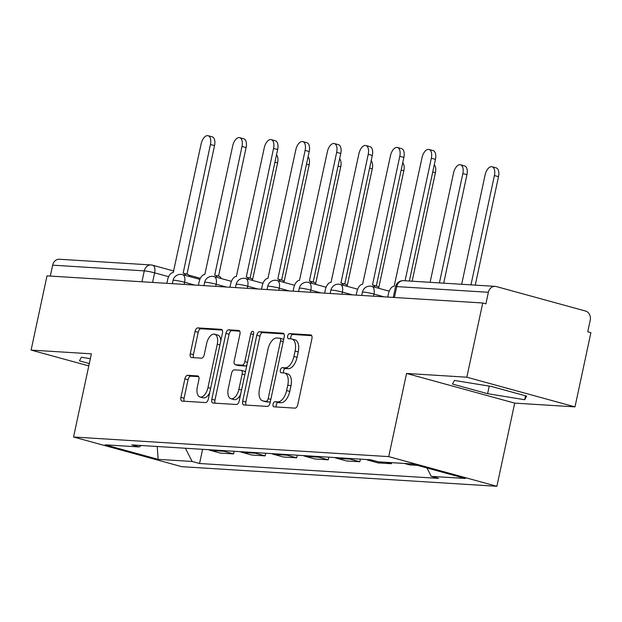 <?xml version="1.0" encoding="UTF-8"?>
<svg xmlns="http://www.w3.org/2000/svg" width="622" height="622" viewBox="0 0 622 622"><rect width="100%" height="100%" fill="white"/><g stroke="black" fill="none" stroke-linecap="round" stroke-linejoin="round"><path stroke-width="0.93" d="M273.074 404.176A2.636 1.368 -74.7 0 0 273.766 406.804A2.636 1.368 -74.7 0 0 273.913 406.827L295.015 408.141A3.763 1.959 -74.7 0 0 297.782 404.603L311.91 338.71A3.763 1.959 -74.7 0 0 310.914 334.955A3.763 1.959 -74.7 0 0 310.705 334.924L289.611 333.61A2.636 1.368 -74.7 0 0 287.675 336.09A2.636 1.368 -74.7 0 0 288.367 338.71A2.636 1.368 -74.7 0 0 288.515 338.733L291.244 338.904A12.036 6.267 -74.7 0 1 291.912 339.013A12.036 6.267 -74.7 0 1 295.085 351.018L293.911 356.507A12.036 6.267 -74.7 0 1 285.039 367.827L282.31 367.656A2.636 1.368 -74.7 0 0 280.374 370.137A2.636 1.368 -74.7 0 0 281.066 372.757A2.636 1.368 -74.7 0 0 281.214 372.78L283.943 372.951A12.036 6.267 -74.7 0 1 284.612 373.06A12.036 6.267 -74.7 0 1 287.784 385.065L286.61 390.554A12.036 6.267 -74.7 0 1 277.746 401.874L275.017 401.703A2.636 1.368 -74.7 0 0 273.074 404.176M284.612 373.06L287.768 373.931A12.036 6.267 -74.7 0 1 290.94 385.928L289.759 391.417A12.036 6.267 -74.7 0 1 280.895 402.737L278.166 402.566A2.636 1.368 -74.7 0 0 276.23 405.046A2.636 1.368 -74.7 0 0 276.277 406.975M311.708 335.655L292.768 334.473A2.636 1.368 -74.7 0 0 290.824 336.953A2.636 1.368 -74.7 0 0 290.878 338.881M291.912 339.013L295.069 339.884A12.036 6.267 -74.7 0 1 298.241 351.881L297.059 357.37A12.036 6.267 -74.7 0 1 288.196 368.69L285.467 368.519A2.636 1.368 -74.7 0 0 283.523 371A2.636 1.368 -74.7 0 0 283.578 372.928M187.665 375.307A3.763 1.959 -74.7 0 0 184.889 378.845L180.932 397.334A3.763 1.959 -74.7 0 0 181.919 401.081A3.763 1.959 -74.7 0 0 182.129 401.112L205.563 402.574A3.763 1.959 -74.7 0 0 208.331 399.036L222.458 333.143A3.763 1.959 -74.7 0 0 221.463 329.388A3.763 1.959 -74.7 0 0 221.253 329.357L197.827 327.895A3.763 1.959 -74.7 0 0 195.059 331.433L190.27 353.762A3.763 1.959 -74.7 0 0 191.257 357.518A3.763 1.959 -74.7 0 0 191.467 357.549L201.497 358.179A3.763 1.959 -74.7 0 0 204.265 354.641L206.644 343.562A10.061 5.24 -74.7 0 1 214.613 334.193A10.061 5.24 -74.7 0 1 217.265 344.223L207.966 387.607A10.061 5.24 -74.7 0 1 199.989 396.976A10.061 5.24 -74.7 0 1 197.337 386.946L198.892 379.715A3.763 1.959 -74.7 0 0 197.897 375.968A3.763 1.959 -74.7 0 0 197.687 375.929L187.665 375.307L190.814 376.17A3.763 1.959 -74.7 0 0 188.046 379.708L184.081 398.197A3.763 1.959 -74.7 0 0 184.291 401.252M406.555 373.449L514.705 403.118L574.992 406.874L466.834 377.204L406.555 373.449L388.719 456.618L73.551 437.002L91.38 353.832L31.1 350.085L47.008 275.865L482.742 302.984L485.899 303.847L488.379 292.286L396.743 286.587A7.658 0.708 -167.9 0 0 395.553 286.703L393.26 297.417M466.834 377.204L482.742 302.984M242.681 401.174A3.763 1.959 -74.7 0 0 243.676 404.922A3.763 1.959 -74.7 0 0 243.878 404.961L267.312 406.415A3.763 1.959 -74.7 0 0 270.08 402.877L284.207 336.984A3.763 1.959 -74.7 0 0 283.22 333.236A3.763 1.959 -74.7 0 0 283.01 333.198L259.576 331.744A3.763 1.959 -74.7 0 0 256.808 335.281L242.681 401.174L245.838 402.037A3.763 1.959 -74.7 0 0 246.04 405.093M236.438 404.494L213.004 403.04A3.763 1.959 -74.7 0 1 212.794 403.002A3.763 1.959 -74.7 0 1 211.807 399.254L225.934 333.353A3.763 1.959 -74.7 0 1 228.702 329.823L238.731 330.445A3.763 1.959 -74.7 0 1 238.941 330.476A3.763 1.959 -74.7 0 1 239.929 334.232L234.199 360.954A3.763 1.959 -74.7 0 0 235.194 364.702A3.763 1.959 -74.7 0 0 235.404 364.733L242.051 365.153A3.763 1.959 -74.7 0 0 244.827 361.615L250.79 333.789A2.636 1.368 -74.7 0 1 252.874 331.339A2.636 1.368 -74.7 0 1 253.566 333.967L239.206 400.957A3.763 1.959 -74.7 0 1 236.438 404.494M574.992 406.874L590.9 332.653L587.743 331.783L590.224 320.221A7.658 6.5 93.6 0 0 585.52 311.039L496.286 286.555A7.658 6.5 93.6 0 0 495.159 286.369A7.658 6.5 93.6 0 0 488.379 292.286M514.705 403.118L496.877 486.287L181.71 466.671L73.551 437.002M31.1 350.085L88.79 365.907M50.304 276.067L52.645 265.166A7.658 6.5 -86.4 0 1 59.424 259.25L151.06 264.956A7.658 6.5 93.6 0 0 144.281 270.873L52.645 265.166M404.448 463.452L409.587 464.859L417.401 465.349M391.611 462.651L391.378 463.724L386.246 462.317M366.366 459.51A17.618 14.951 93.6 0 0 368.411 460.257L378.028 462.9L391.378 463.724M360.387 459.137L359.819 461.765L350.202 459.122A17.618 14.951 -86.4 0 1 348.164 458.375M334.807 457.543A17.618 14.951 93.6 0 0 336.852 458.297L346.47 460.933L359.819 461.765M328.828 457.17L328.268 459.798L318.651 457.162A17.618 14.951 -86.4 0 1 316.606 456.416M303.256 455.584A17.618 14.951 93.6 0 0 305.293 456.33L314.911 458.966L328.268 459.798M297.269 455.211L296.71 457.839L287.092 455.195A17.618 14.951 -86.4 0 1 285.047 454.449M271.697 453.617A17.618 14.951 93.6 0 0 273.742 454.363L283.36 457.007L296.71 457.839M265.711 453.244L265.151 455.872L255.533 453.236A17.618 14.951 -86.4 0 1 253.488 452.482M240.139 451.65A17.618 14.951 93.6 0 0 242.183 452.404L251.801 455.04L265.151 455.872M234.16 451.284L233.592 453.904L223.974 451.269A17.618 14.951 -86.4 0 1 221.93 450.522M208.58 449.69A17.618 14.951 93.6 0 0 210.625 450.437L220.242 453.073L233.592 453.904M185.372 448.244L192.144 461.47L158.159 459.355L105.188 444.823L139.172 446.938L131.763 444.909L370.868 459.79L378.277 461.819L412.269 463.942L465.24 478.466L431.256 476.351L426.956 467.969M192.144 461.47L199.561 463.507L438.666 478.388L431.256 476.351M388.719 456.618L496.877 486.287M487.601 393.687L524.688 399.721L526.647 396.121L491.512 386.48L454.418 380.446L452.466 384.054L487.601 393.687L489.226 386.106M90.346 358.684L81.396 357.23L79.445 360.83L89.304 363.536M202.601 449.317L199.561 463.507M139.172 446.938L141.171 445.492M157.21 446.495L158.159 459.355M525.528 395.817L524.688 399.721M284.005 333.928L262.733 332.607A3.763 1.959 -74.7 0 0 259.965 336.144L245.838 402.037M266.224 401.159A2.636 1.368 -74.7 0 0 268.168 398.679L280.569 340.84A2.636 1.368 -74.7 0 0 279.877 338.212A2.636 1.368 -74.7 0 0 279.729 338.189L276.844 338.01A12.036 6.267 -74.7 0 0 267.981 349.331L259.506 388.867A12.036 6.267 -74.7 0 0 262.678 400.863A12.036 6.267 -74.7 0 0 263.347 400.98L269.38 402.022A2.636 1.368 -74.7 0 0 270.376 401.501M283.632 339.682A2.636 1.368 -74.7 0 0 283.026 339.076A2.636 1.368 -74.7 0 0 282.878 339.052L280.009 338.267M262.678 400.863L265.827 401.734A12.036 6.267 -74.7 0 0 266.504 401.843L263.347 400.98M269.38 402.022L266.504 401.843M239.727 331.176L231.858 330.686A3.763 1.959 -74.7 0 0 229.083 334.224L214.955 400.117A3.763 1.959 -74.7 0 0 215.165 403.173M238.148 365.487A3.763 1.959 -74.7 0 0 238.343 365.565A3.763 1.959 -74.7 0 0 238.553 365.604L245.208 366.016A3.763 1.959 -74.7 0 0 246.934 364.904M228.258 388.68A10.061 5.24 -74.7 0 0 230.91 398.718A10.061 5.24 -74.7 0 0 238.879 389.341L242.152 374.063A3.763 1.959 -74.7 0 0 241.165 370.308A3.763 1.959 -74.7 0 0 240.955 370.277L234.3 369.865A3.763 1.959 -74.7 0 0 231.532 373.402L228.258 388.68M230.91 398.718L234.059 399.581A10.061 5.24 -74.7 0 0 240.613 394.387M245.325 372.43A3.763 1.959 -74.7 0 0 244.322 371.178A3.763 1.959 -74.7 0 0 244.112 371.14M198.682 376.66L190.814 376.17M199.989 396.976L203.145 397.839A10.061 5.24 -74.7 0 0 209.7 392.645M220.802 340.848A10.061 5.24 -74.7 0 0 217.77 335.056L214.613 334.193M222.248 330.088L200.976 328.766A3.763 1.959 -74.7 0 0 198.208 332.303L193.419 354.633A3.763 1.959 -74.7 0 0 193.629 357.689M470.971 284.86L494.404 175.544A8.809 4.587 -74.7 0 0 492.08 166.758A8.809 4.587 -74.7 0 0 485.098 174.969L461.664 284.285M492.08 166.758L496.185 167.886A8.809 4.587 105.3 0 1 498.502 176.671L475.255 285.133M405.077 280.763L431.341 158.245A8.809 4.587 -74.7 0 0 429.017 149.459L433.114 150.586A8.809 4.587 105.3 0 1 435.439 159.372L409.362 281.027M429.017 149.459A8.809 4.587 -74.7 0 0 422.035 157.669L394.146 286.322A7.658 3.989 -74.7 0 0 388.501 293.53L387.739 297.067M439.412 282.901L462.846 173.585A8.809 4.587 -74.7 0 0 460.529 164.791A8.809 4.587 -74.7 0 0 453.539 173.002L430.105 282.318M460.529 164.791L464.626 165.918A8.809 4.587 105.3 0 1 466.943 174.704L443.696 283.165M434.296 164.713A8.809 4.587 105.3 0 1 435.392 172.737L412.137 281.206M374.856 287.224A7.658 3.989 -74.7 0 0 372.928 285.047A7.658 3.989 -74.7 0 0 372.5 284.969L399.783 156.285A8.809 4.587 -74.7 0 0 397.458 147.492A8.809 4.587 -74.7 0 0 390.476 155.702L362.587 284.355A7.658 3.989 -74.7 0 0 356.942 291.562L356.188 295.108M397.458 147.492L401.563 148.619A8.809 4.587 105.3 0 1 403.88 157.405L376.318 285.972M376.598 286.097A7.658 3.989 105.3 0 1 377.025 286.167A7.658 3.989 105.3 0 1 378.961 288.351M343.297 285.265A7.658 3.989 -74.7 0 0 341.369 283.08A7.658 3.989 -74.7 0 0 340.942 283.01L368.224 154.318A8.809 4.587 -74.7 0 0 365.907 145.532A8.809 4.587 -74.7 0 0 358.917 153.735L331.028 282.388A7.658 3.989 -74.7 0 0 325.384 289.595L324.63 293.141M365.907 145.532L370.004 146.652A8.809 4.587 105.3 0 1 372.321 155.446L344.759 284.013M345.047 284.13A7.658 3.989 105.3 0 1 345.474 284.207A7.658 3.989 105.3 0 1 347.403 286.384M402.737 162.754A8.809 4.587 105.3 0 1 403.833 170.778L378.744 287.807M371.178 160.787A8.809 4.587 105.3 0 1 372.275 168.811L347.185 285.848M339.62 158.828A8.809 4.587 105.3 0 1 340.716 166.851L315.626 283.881M311.746 283.298A7.658 3.989 -74.7 0 0 309.818 281.113A7.658 3.989 -74.7 0 0 309.391 281.043L336.665 152.351A8.809 4.587 -74.7 0 0 334.348 143.565A8.809 4.587 -74.7 0 0 327.366 151.776L299.477 280.429A7.658 3.989 -74.7 0 0 293.833 287.636L293.071 291.182M334.348 143.565L338.446 144.693A8.809 4.587 105.3 0 1 340.77 153.478L313.208 282.046M313.488 282.17A7.658 3.989 105.3 0 1 313.916 282.24A7.658 3.989 105.3 0 1 315.844 284.425M280.188 281.331A7.658 3.989 -74.7 0 0 278.259 279.154A7.658 3.989 -74.7 0 0 277.832 279.084L305.114 150.392A8.809 4.587 -74.7 0 0 302.79 141.606A8.809 4.587 -74.7 0 0 295.808 149.809L267.919 278.462A7.658 3.989 -74.7 0 0 262.274 285.669L261.512 289.214M302.79 141.606L306.887 142.726A8.809 4.587 105.3 0 1 309.212 151.511L281.649 280.079M281.929 280.203A7.658 3.989 105.3 0 1 282.357 280.273A7.658 3.989 105.3 0 1 284.285 282.458M248.629 279.371A7.658 3.989 -74.7 0 0 246.701 277.187A7.658 3.989 -74.7 0 0 246.273 277.117L273.556 148.425A8.809 4.587 -74.7 0 0 271.231 139.639A8.809 4.587 -74.7 0 0 264.249 147.849L236.36 276.502A7.658 3.989 -74.7 0 0 230.715 283.71L229.953 287.247M271.231 139.639L275.328 140.766A8.809 4.587 105.3 0 1 277.653 149.552L250.091 278.12M250.371 278.244A7.658 3.989 105.3 0 1 250.798 278.314A7.658 3.989 105.3 0 1 252.726 280.491M308.061 156.861A8.809 4.587 105.3 0 1 309.157 164.884L284.067 281.921M217.07 277.404A7.658 3.989 -74.7 0 0 215.142 275.219A7.658 3.989 -74.7 0 0 214.714 275.149L241.997 146.458A8.809 4.587 -74.7 0 0 239.672 137.672A8.809 4.587 -74.7 0 0 232.69 145.882L204.801 274.535A7.658 3.989 -74.7 0 0 199.157 281.743L198.395 285.288M239.672 137.672L243.777 138.799A8.809 4.587 105.3 0 1 246.094 147.585L218.532 276.152M218.812 276.277A7.658 3.989 105.3 0 1 219.239 276.347A7.658 3.989 105.3 0 1 221.168 278.532M276.51 154.894A8.809 4.587 105.3 0 1 277.599 162.917L252.516 279.954M185.511 275.445A7.658 3.989 -74.7 0 0 183.583 273.26A7.658 3.989 -74.7 0 0 183.156 273.19L210.438 144.498A8.809 4.587 -74.7 0 0 208.113 135.713A8.809 4.587 -74.7 0 0 201.131 143.915L173.243 272.568A7.658 3.989 -74.7 0 0 167.598 279.776L166.844 283.321M208.113 135.713L212.219 136.832A8.809 4.587 105.3 0 1 214.536 145.618L186.973 274.185M187.253 274.31A7.658 3.989 105.3 0 1 187.681 274.38A7.658 3.989 105.3 0 1 189.617 276.565M168.632 276.689L154.629 272.848A7.658 0.708 -167.9 0 0 144.281 270.873L141.94 281.774M152.577 282.435L154.629 272.848A7.658 3.989 105.3 0 0 152.615 265.213A7.658 7.658 0 0 0 151.06 264.956A7.658 6.5 93.6 0 1 152.188 265.143A7.658 3.989 105.3 0 1 152.615 265.213L173.88 271.044M242.183 452.404L255.533 453.236M273.742 454.363L287.092 455.195M305.293 456.33L318.651 457.162M336.852 458.297L350.202 459.122M368.411 460.257L373.799 460.591M210.625 450.437L223.974 451.269M194.733 285.055L184.594 282.271A7.658 0.708 -167.9 0 0 177.013 280.639A7.658 0.708 -167.9 0 0 173.056 280.413L172.356 283.663M184.135 284.394L184.594 282.271A7.658 3.989 105.3 0 0 182.573 274.636A7.658 7.658 0 0 0 173.056 280.413M226.291 287.022L216.145 284.238A7.658 0.708 -167.9 0 0 208.572 282.598A7.658 0.708 -167.9 0 0 204.615 282.38L203.915 285.63M215.694 286.361L216.145 284.238A7.658 3.989 105.3 0 0 214.131 276.596A7.658 7.658 0 0 0 204.615 282.38M257.85 288.989L247.704 286.206A7.658 0.708 -167.9 0 0 240.131 284.565A7.658 0.708 -167.9 0 0 236.166 284.347L235.474 287.589M247.253 288.328L247.704 286.206A7.658 3.989 105.3 0 0 245.69 278.563A7.658 7.658 0 0 0 236.166 284.347M289.409 290.948L279.262 288.165A7.658 0.708 -167.9 0 0 271.69 286.532A7.658 0.708 -167.9 0 0 267.724 286.307L267.032 289.557M278.812 290.287L279.262 288.165A7.658 3.989 105.3 0 0 277.241 280.53A7.658 7.658 0 0 0 267.724 286.307M320.968 292.915L310.821 290.132A7.658 0.708 -167.9 0 0 303.248 288.491A7.658 0.708 -167.9 0 0 299.283 288.274L298.591 291.524M310.362 292.254L310.821 290.132A7.658 3.989 105.3 0 0 308.8 282.489A7.658 7.658 0 0 0 299.283 288.274M352.518 294.875L342.38 292.099A7.658 0.708 -167.9 0 0 334.807 290.458A7.658 0.708 -167.9 0 0 330.842 290.241L330.142 293.483M341.921 294.222L342.38 292.099A7.658 3.989 105.3 0 0 340.358 284.456A7.658 7.658 0 0 0 330.842 290.241M384.077 296.842L373.939 294.058A7.658 0.708 -167.9 0 0 366.358 292.418A7.658 0.708 -167.9 0 0 362.401 292.2L361.701 295.45M373.48 296.181L373.939 294.058A7.658 3.989 105.3 0 0 371.917 286.423A7.658 7.658 0 0 0 362.401 292.2M371.49 286.345A7.658 3.989 105.3 0 1 371.917 286.423L389.224 291.166M339.931 284.386A7.658 3.989 105.3 0 1 340.358 284.456L357.666 289.199M308.372 282.419A7.658 3.989 105.3 0 1 308.8 282.489L326.107 287.24M276.813 280.46A7.658 3.989 105.3 0 1 277.241 280.53L294.548 285.273M245.262 278.493A7.658 3.989 105.3 0 1 245.69 278.563L262.989 283.313M213.704 276.526A7.658 3.989 105.3 0 1 214.131 276.596L231.438 281.346M182.145 274.566A7.658 3.989 105.3 0 1 182.573 274.636L199.88 279.379M394.402 297.487L396.743 286.587A7.658 6.5 93.6 0 1 403.522 280.67A7.658 7.658 0 0 0 395.553 286.703M280.895 402.737L277.746 401.874M289.759 391.417L286.61 390.554M290.94 385.928L287.784 385.065M285.467 368.519L282.31 367.656M288.196 368.69L285.039 367.827M297.059 357.37L293.911 356.507M298.241 351.881L295.085 351.018M292.768 334.473L289.611 333.61M311.117 335.033L310.705 334.924M278.166 402.566L275.017 401.703M259.965 336.144L256.808 335.281M262.733 332.607L259.576 331.744M283.414 333.314L283.01 333.198M270.827 399.41L268.168 398.679M283.228 341.571L280.569 340.84M214.955 400.117L211.807 399.254M229.083 334.224L225.934 333.353M231.858 330.686L228.702 329.823M239.136 330.554L238.731 330.445M238.553 365.604L235.404 364.733M245.208 366.016L242.051 365.153M247.486 362.346L244.827 361.615M253.449 334.519L250.79 333.789M241.538 390.072L238.879 389.341M244.819 374.794L242.152 374.063M198.099 376.046L197.687 375.929M210.625 388.338L207.966 387.607M219.924 344.953L217.265 344.223M193.419 354.633L190.27 353.762M198.208 332.303L195.059 331.433M200.976 328.766L197.827 327.895M221.665 329.466L221.253 329.357M184.081 398.197L180.932 397.334M188.046 379.708L184.889 378.845M498.502 176.671L494.404 175.544M431.341 158.245L435.439 159.372M466.943 174.704L462.846 173.585M435.392 172.737L432.733 172.014M399.783 156.285L403.88 157.405M368.224 154.318L372.321 155.446M403.833 170.778L401.174 170.047M372.275 168.811L369.616 168.08M340.716 166.851L338.057 166.121M336.665 152.351L340.77 153.478M305.114 150.392L309.212 151.511M273.556 148.425L277.653 149.552M309.157 164.884L306.498 164.154M241.997 146.458L246.094 147.585M277.599 162.917L274.94 162.194M210.438 144.498L214.536 145.618M188.847 275.149L200.362 278.306M403.522 280.67L495.159 286.369M283.026 339.076L279.877 338.212M238.343 365.565L235.194 364.702M244.322 371.178L241.165 370.308M372.928 285.047L377.025 286.167M341.369 283.08L345.474 284.207M309.818 281.113L313.916 282.24M278.259 279.154L282.357 280.273M246.701 277.187L250.798 278.314M215.142 275.219L219.239 276.347M183.583 273.26L187.681 274.38"/></g></svg>
